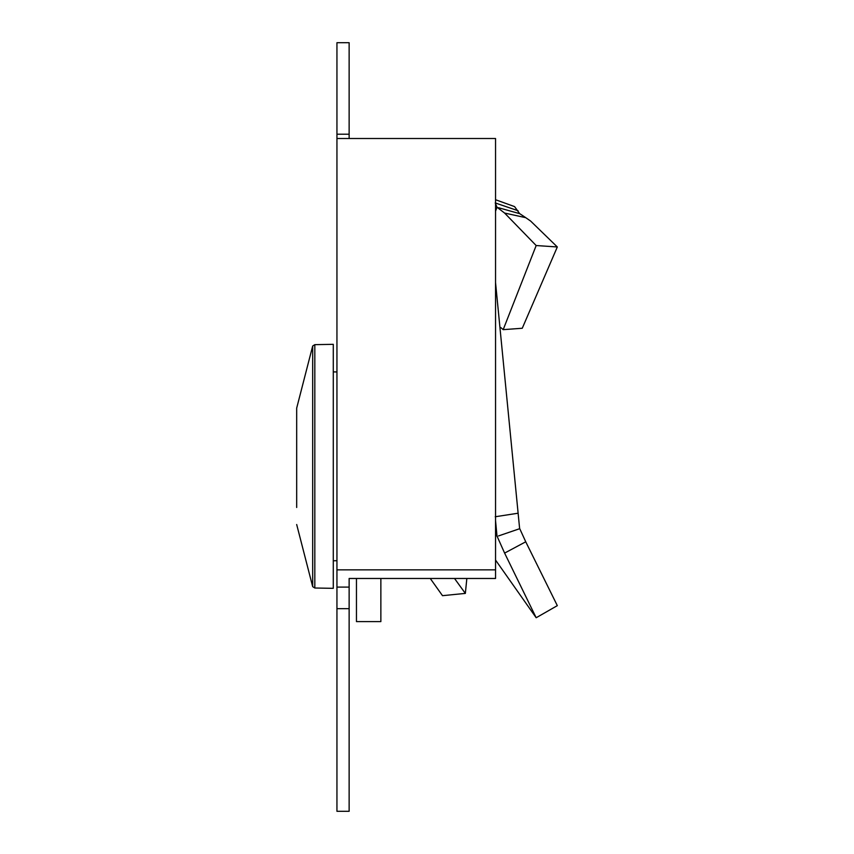 <?xml version="1.0" encoding="UTF-8"?>
<svg xmlns="http://www.w3.org/2000/svg" width="854" height="854" viewBox="0 0 854 854"><rect width="100%" height="100%" fill="white"/><g stroke="black" fill="none" stroke-linecap="round" stroke-linejoin="round"><path stroke-width="1.28" d="M336.946 608.667L336.946 811.3L349.137 811.3L349.137 578.478L495.544 578.478L495.544 138.508L336.946 138.508L336.946 608.667L349.137 608.667M336.946 134.195L349.137 134.195L349.137 42.7L336.946 42.7L336.946 138.508M349.137 134.195L349.137 138.508M349.137 587.104L336.946 587.104M495.544 569.853L336.946 569.853M500.711 327.488L503.187 329.655L536.173 245.536L504.607 213.062L525.744 217.674L519.606 213.585L514.578 206.604L495.544 199.719M503.187 329.655L522.264 328.256L557.32 246.966L530.612 221.047L525.744 217.674M430.256 578.478L442.5 595.676L465.345 593.402L454.52 578.478M536.173 245.536L557.32 246.966M504.607 213.062L497.007 207.223L495.224 202.932L518.068 210.735M466.85 578.478L465.345 593.402M495.544 211.184L497.007 207.223M495.544 560.053L536.173 617.741L504.607 553.093L525.744 541.799L519.606 528.391L495.544 282.578M525.744 541.799L557.32 605.646L536.173 617.741M356.46 578.478L356.46 621.605L380.863 621.605L380.863 578.478M504.607 553.093L497.007 536.066L495.544 520.63M495.224 516.755L518.068 513.222M495.544 535.191L497.007 536.066M296.68 408.137L312.681 345.998L314.816 344.653L314.816 588.011L312.681 586.655L312.681 345.998L296.68 408.137L296.68 507.479C296.68 529.266 296.68 529.266 296.68 507.479M314.816 588.011L333.284 588.331L333.284 344.333L314.816 344.653M498.48 207.714L519.723 213.671M498.48 535.949L519.723 528.679M312.681 586.655L296.68 524.516L312.681 586.655M336.946 371.949L333.284 371.885M336.946 560.704L333.284 560.768"/></g></svg>

